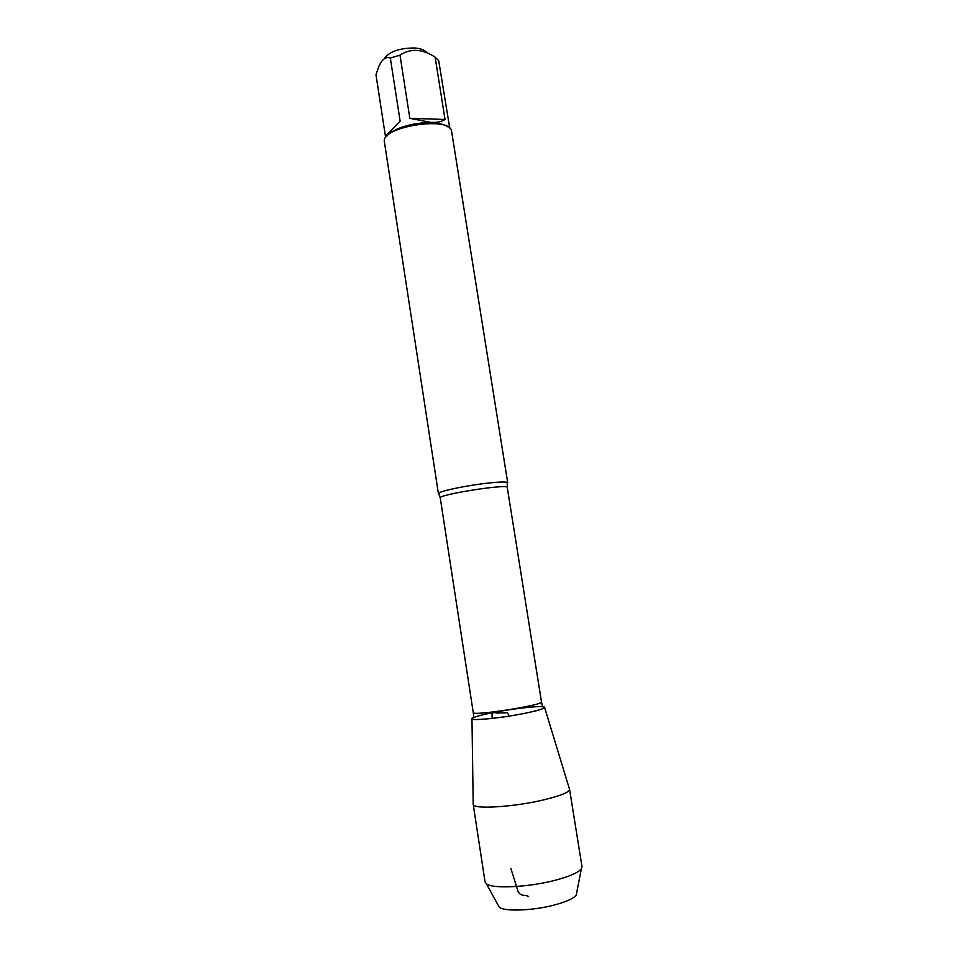 <?xml version="1.0" encoding="UTF-8"?>
<svg xmlns="http://www.w3.org/2000/svg" width="958" height="958" viewBox="0 0 958 958"><rect width="100%" height="100%" fill="white"/><g stroke="black" fill="none" stroke-linecap="round" stroke-linejoin="round"><path stroke-width="1.44" d="M384.242 58.785C389.032 51.744 399.055 48.14 414.311 47.972C420.778 48.439 424.921 50.032 426.741 52.726M385.439 136.275L400.121 121.103L385.439 136.275L375.979 74.772L378.877 66.33C382.158 59.145 385.978 56.39 390.337 58.055L399.989 55.145C410.647 48.163 422.358 48.822 435.112 57.121L438.704 60.713L449.745 128.204M447.673 126.767C444.356 124.36 438.836 123.007 431.124 122.72C413.916 121.977 391.379 128.959 386.745 136.311M399.989 55.145L409.844 118.337L431.076 122.42C437.531 122.576 442.177 121.594 445.039 119.475L435.112 57.121M400.121 121.103L390.337 58.055M439.111 494.16L438.656 493.214C440.488 490.867 468.234 485.167 488.7 483.012C499.13 481.91 505.345 481.73 507.345 482.461L507.201 483.491M541.893 706.657C548.132 707.339 542.683 709.507 525.559 713.159C497.214 719.039 461.289 721.757 474.306 717.243M507.728 482.832L451.529 130.875C449.47 115.966 381.727 126.576 384.326 141.401L438.417 493.681M445.039 119.475L409.844 118.337M525.559 713.159C538.707 710.429 545.03 708.441 544.527 707.22C543.378 705.196 513.452 708.429 491.813 712.836C479.778 715.279 473.168 717.195 471.971 718.584C469.456 721.266 501.884 718.057 525.559 713.159M471.971 718.871L473.204 804.313C472.27 809.654 514.626 807.055 544.898 799.595C561.208 795.559 569.423 792.098 569.555 789.224L581.997 866.643L581.326 868.846C578.536 872.391 570.633 875.995 557.592 879.636C530.78 887.18 492.268 889.228 486.341 883.719L485.035 881.827L473.204 804.313M576.716 892.628L576.249 895.035C573.95 898.149 567.519 901.239 556.981 904.292C535.354 910.603 504.267 912.004 499.178 907.106L497.992 904.963M492.328 718.392C490.532 708.98 496.663 714.189 499.358 712.908L505.237 712.968C507.045 711.89 508.219 712.956 508.758 716.153M528.612 896.532C525.104 894.437 520.841 896.892 518.05 891.407L510.877 868.463M507.345 482.461L507.273 487.466C508.698 483.491 437.686 494.615 440.261 497.968L438.656 493.214M440.261 497.968L473.24 712.56C471.731 716.38 544.072 705.052 541.474 701.879L542.18 705.196M507.273 487.466L541.474 701.879M473.24 712.56L473.587 715.937M544.611 707.495L569.375 788.769M576.249 895.035L581.326 868.846M499.178 907.106L486.341 883.719"/></g></svg>
